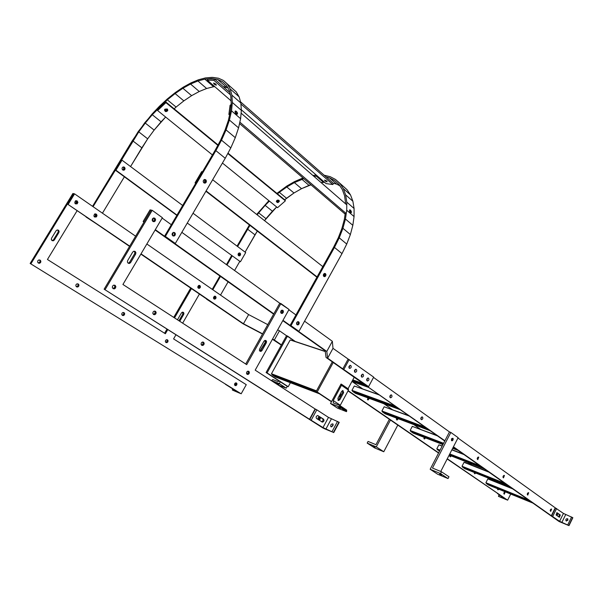 <?xml version="1.0" encoding="UTF-8"?>
<svg xmlns="http://www.w3.org/2000/svg" width="603" height="603" viewBox="0 0 603 603"><rect width="100%" height="100%" fill="white"/><g stroke="black" fill="none" stroke-linecap="round" stroke-linejoin="round"><path stroke-width="0.9" d="M352.235 381.609L362.478 388.762M383.945 403.754L392.289 409.58M413.733 424.557L420.381 429.2M441.765 444.14L442.783 444.848M468.199 462.599L471.968 465.23M493.164 480.033L495.711 481.812M447.29 458.762L507.628 500.196L510.703 494.053M348.135 390.669L438.66 452.838M475.797 473.076L474.749 473.815L474.32 472.481M451.391 455.989L450.26 456.886L449.823 455.371M425.605 437.914L424.391 438.999L423.962 437.273M369.353 398.41L368.011 400.008L367.672 397.799M398.312 418.753L397.015 420.065L396.616 418.113M498.922 489.252L497.972 489.87L497.55 488.694M505.141 492.04L504.259 494.211C503.558 493.254 503.799 492.508 504.975 491.965L505.141 492.04M447.177 458.973L507.628 500.196M348.014 390.902L438.547 453.049M474.81 472.677L474.282 473.302M450.403 455.597L449.763 456.396M424.618 437.529L423.856 438.532M368.365 398.048L367.4 399.593M397.317 418.384L396.442 419.613M497.935 488.852L497.528 489.327M504.432 492.116L503.822 493.661M532.924 503.106L488.498 485.008L486.455 483.606L485.905 482.709L487.835 478.895L488.769 479.031L511.939 488.332M530.904 501.681L486.455 483.606M528.56 500.03L485.905 482.709M512.754 488.905L487.835 478.895M509.399 486.538L464.762 468.652L462.607 467.167L462.026 466.24L464.024 462.328L465.003 462.486L488.272 471.667M507.266 485.038L462.607 467.167M504.869 483.357L462.026 466.24M489.041 472.209L464.024 462.328M484.51 469.013L449.167 455.107M439.481 451.232L436.806 448.851L438.878 444.841L442.233 445.919M482.249 467.423L449.461 454.541M439.745 450.727L437.431 449.823M479.807 465.704L449.77 453.931M440.062 450.124L436.806 448.851M463.978 454.564L451.866 449.868M442.135 446.107L438.878 444.841M463.255 454.051L451.964 449.68M458.129 450.441L452.657 448.33M442.919 444.584L413.213 433.135L410.809 431.477L410.146 430.459L412.294 426.359L436.768 435.404M455.732 448.753L452.981 447.697M443.243 443.951L410.809 431.477M443.582 443.295L410.146 430.459M437.446 435.879L412.294 426.359M430.12 430.723L385.166 413.809L382.619 412.053L381.91 410.99L384.149 406.776L408.683 415.633M427.572 428.929L382.619 412.053M425.032 427.143L381.91 410.99M409.301 416.062L384.149 406.776M400.332 409.754L355.416 393.307L352.717 391.445L351.956 390.337L354.285 386.01L378.85 394.626M397.618 407.839L352.717 391.445M395.033 406.023L351.956 390.337M379.4 395.01L354.285 386.01M368.591 387.405L351.926 381.495M365.697 385.362L352.378 380.659M363.051 383.508L352.793 379.89M390.458 420.035L376.28 446.876L383.772 451.745L397.807 425.085L383.772 451.745L374.674 447.946L383.772 451.745L376.28 446.876L367.182 443.099L374.674 447.946L367.182 443.099L376.28 446.876L390.458 420.035M389.365 419.289L375.94 444.682L368.071 441.434L367.182 443.099L368.071 441.434L375.94 444.682L389.365 419.289M373.144 446.265L375.126 447.403L373.144 446.265M397.249 418.354L396.465 419.62L397.128 418.957L396.375 418.678L397.128 418.957L397.249 418.354M448.964 476.769L448.044 478.571L437.665 474.237L430.173 469.27L449.461 431.921L450.848 432.434L449.461 431.921L430.173 469.27L440.559 473.581L448.044 478.571L437.665 474.237L430.173 469.27L440.559 473.581L448.044 478.571L448.964 476.769L441.486 471.772L440.559 473.581L441.486 471.772L432.464 468.049L450.848 432.434L458.137 437.665L450.848 432.434L432.464 468.049L441.486 471.772L448.964 476.769M441.728 474.998L439.572 473.966L441.728 474.998M440.748 471.471L458.137 437.665L440.748 471.471M451.639 439.512L451.851 438.494L451.639 439.512L453.026 440.032L452.876 438.238L451.451 438.909L451.602 440.71L451.451 438.909L452.876 438.238L453.245 438.999L451.866 438.479L453.245 438.999L452.34 440.74L451.602 440.71L453.026 440.032L451.639 439.512M451.451 440.409L452.34 440.74L451.451 440.409M504.568 498.636L497.445 493.548L506.648 499.789L498.56 496.39L504.078 498.259M504.538 498.689L503.95 498.508M504.085 493.405L503.927 492.809M453.313 447.057L559.064 521.505L568.991 525.62L559.607 521.301L551.632 515.874L560.142 521.957L453.448 446.793M457.963 438.019L555.227 507.816L563.458 513.424L572.85 517.698L568.991 525.62M567.913 519.017L566.481 521.06M555.227 507.816L551.338 515.753M556.697 512.716L559.38 514.63L558.762 516.877M567.92 520.238L567.702 518.776C566.066 518.58 565.524 519.273 566.081 520.871L567.92 520.238M556.079 514.977L556.999 512.686L560.323 515.015L559.411 517.299L556.079 514.977M280.282 381.789L279.272 383.621L286.244 388.151L278.458 385.113L271.501 380.606L272.775 379.558L277.93 381.548L279.325 381.164M279.272 383.621L271.501 380.606M278.865 384.375L276.656 383.267L278.865 384.375M287.247 386.327L266.089 372.533L288.211 386.704L290.412 382.717L288.211 386.704L266.089 372.533L286.538 335.72L266.089 372.533L267.054 372.903L287.518 336.044L295.357 341.524L286.538 335.72L287.518 336.044L267.054 372.903L288.211 386.704L287.247 386.327L286.244 388.151M339.429 406.957L346.491 411.653L337.552 408.163L330.504 403.497L339.429 406.957L339.632 405.389L333.444 402.97M340.552 408.374L338.117 407.161L340.552 408.374M340.084 405.691L340.288 405.239L333.255 400.543L341.486 385.309L341.034 384.036L330.504 403.497M342.662 390.525L342.67 392.327L338.909 399.299L337.906 400.128M346.491 411.653L346.68 410.093L339.677 405.435M340.288 405.239L348.444 390.096L348.413 389.003L341.517 384.269M333.255 400.543L333.316 402.887M341.675 391.347L342.919 390.503L343.635 392.681L339.866 399.668L338.592 400.52L337.899 398.342L341.675 391.347M237.665 392.025L225.371 384.262L240.265 393.42L232.577 390.141L237.401 391.822M324.527 428.763L333.399 432.404L322.989 427.572L309.52 419.236L323.412 428.288L104.131 289.184L323.412 428.288L104.131 289.184L151.127 210.093L104.131 289.184L324.527 428.763M309.52 419.236L315.105 408.955L316.809 409.821L328.484 417.389L339.24 422.349L333.723 432.615M333.195 424.437L331.605 426.916M317.562 415.527L322.56 418.738C323.412 420.042 323.095 421.037 321.595 421.738M332.946 425.786L332.886 423.909C331.055 423.969 330.391 424.927 330.889 426.781L332.946 425.786M316.598 418.542C315.723 417.125 316.093 416.115 317.713 415.527L323.54 419.138C324.399 420.562 324.03 421.565 322.417 422.138L316.598 418.542M240.431 261.777L245.7 252.574L193.035 213.228L245.7 252.574L240.431 261.777L187.284 223.042L240.431 261.777M121.346 160.066L122.017 160.172L115.934 170.212L115.271 170.106L121.346 160.066L122.017 160.172L115.934 170.212L115.271 170.106L176.845 215.369L115.271 170.106L121.346 160.066M182.664 205.48L122.017 160.172L182.664 205.48M239.549 255.868L238.592 255.695L238.064 254.768L238.283 253.622L238.064 254.768L238.592 255.695L239.549 255.868L238.562 255.642L239.67 255.009L239.391 252.989L240.597 254.036L240.069 253.109L239.112 252.936L238.283 253.622L239.112 252.936L240.069 253.109L240.597 254.036L239.888 253.863L239.67 255.009L240.378 255.182L240.597 254.036L240.378 255.182L239.67 255.009L238.841 255.687L239.549 255.868L240.378 255.182L239.549 255.868M176.988 215.113L115.934 170.212L176.988 215.113M122.281 167.634L122.055 168.9L122.711 169.978L122.055 168.9L122.281 167.634L123.253 166.918L124.406 167.174L125.055 168.26L124.829 169.526L123.864 170.234L122.711 169.978L123.864 170.234L124.829 169.526L123.238 170.099L124.165 169.413L124.384 168.147L123.208 166.948L124.406 167.174L125.055 168.26L124.829 169.526L124.165 169.413L124.384 168.147L123.736 167.069L124.406 167.174L123.253 166.918L122.281 167.634M125.055 168.26L124.384 168.147L125.055 168.26M201.688 171.614L202.533 171.742L195.892 183.003L195.063 182.867L201.688 171.614L202.533 171.742L195.892 183.003L195.063 182.867L195.689 183.357L195.063 182.867L201.688 171.614M322.809 266.624L212.663 179.732L322.809 266.624M317.088 276.905L206.105 190.917L317.088 276.905M316.914 277.222L205.902 191.264L316.914 277.222M324.067 273.77L325.047 274.335L324.256 274.139L324.007 275.398L324.859 275.601L323.51 275.835L324.067 273.77M324.851 275.631L323.999 276.378L324.851 275.631M205.306 182.181L203.867 182.86L205.299 182.227L205.563 180.81L204.447 179.506L205.729 179.739L204.515 179.46L205.729 179.739L206.399 180.938L205.729 179.739L204.884 179.611L205.563 180.81L206.399 180.938L206.136 182.355L205.095 183.161L203.882 182.89L203.203 181.691L203.467 180.267L204.515 179.46L203.467 180.267L203.203 181.691L203.882 182.89L205.095 183.161L206.136 182.355L206.399 180.938L205.563 180.81L205.299 182.227L206.136 182.355L205.299 182.227L204.311 182.988L205.306 182.181M204.236 179.671L204.764 180.606L204.5 182.023L203.724 182.619L205.314 182.151L204.5 182.023L204.764 180.606L205.51 180.727L204.764 180.606L204.236 179.671M230.014 113.718L228.876 114.419L230.075 105.276L231.205 104.568L230.014 113.718M346.243 213.552L239.836 122.153M345.135 214.11L239.527 123.555M229.585 115.022L228.876 114.419M241.11 113.16L346.763 204.862M218.037 144.939L165.742 101.907L165.915 102.631L157.617 110.537L212.422 154.933M165.742 101.907L157.458 109.814L157.617 110.537M227.791 153.509L285.362 200.852L285.106 200.128L227.994 153.132M217.834 145.323L165.915 102.631M222.439 163.051L277.546 207.696L285.362 200.852M278.94 200.377L279.332 201.214C278.307 202.917 277.312 203 276.347 201.455C276.777 200.173 277.644 199.819 278.94 200.377M167.333 109.09L167.77 110.651C165.998 112.166 164.928 111.857 164.581 109.716L167.333 109.09M279.083 200.513C278.533 201.869 277.621 202.178 276.347 201.425M167.687 109.505L167.604 109.927C166.647 111.201 165.606 111.269 164.483 110.145M229.766 92.387L214.623 79.106L213.884 80.342L207.334 80.176L231.055 100.837M214.623 79.106L208.065 78.948L207.334 80.176M240.921 104.017L332.848 184.541L333.482 183.41L240.522 101.832M230.421 94.829L213.884 80.342M241.321 109.784L326.057 183.591L332.848 184.541M326.826 181.081L327.12 181.82C325.514 181.428 324.685 180.847 324.625 180.078L326.826 181.081M215.912 84.126L216.334 85.166C214.487 84.608 213.59 83.892 213.65 83.033L215.912 84.126M277.079 200.332L278.013 200.068L277.229 200.377L277.478 201.101L277.079 200.332M276.551 200.829L277.478 201.101L278.782 200.264L277.478 201.101L276.551 200.829M265.139 205.374L269.413 201.108L265.139 205.374L272.405 211.208L276.656 206.98L264.521 220.638L265.983 218.655L258.679 212.874L257.21 214.872L258.679 212.874L265.983 218.655L272.405 211.208L265.139 205.374L258.679 212.874L265.139 205.374M249.959 225.379L247.584 229.163L254.971 234.846L245.089 252.122L257.323 231.077L254.971 234.846L247.584 229.163L237.62 246.537L249.959 225.379M206.588 299.186L215.022 304.681L206.588 299.186M214.238 297.89L214.208 296.344L215.143 296.962L214.449 296.751L214.238 297.89L214.924 298.108L214.66 296.163L214.924 298.108L213.809 298.779L214.924 298.108L213.59 298.432L214.238 297.89M232.163 256.041L226.999 265.026L232.163 256.041M220.472 276.408L212.814 289.741L220.472 276.408M239.685 261.566L234.567 270.506L239.685 261.566M228.1 281.82L220.517 295.086L228.1 281.82M239.7 254.835L238.886 255.514L238.426 255.401L239.7 254.835L238.321 255.22L239.007 254.654L238.961 253.064L239.007 254.654L239.7 254.828M239.76 253.652L239.218 253.516L239.76 253.652M212.233 289.342L219.899 276.001L212.233 289.342M226.434 264.611L231.597 255.619L226.434 264.611M237.054 246.114L249.416 224.957L237.054 246.114M256.674 214.449L268.87 200.671L256.674 214.449M276.928 193.397L286.779 186.078L294.483 181.624L302.985 177.968L294.483 181.624L286.779 186.078L276.928 193.397M312.912 175.488L316.191 174.998L312.912 175.488M330.218 176.694L335.502 179.438L342.67 185.769L347.094 189.772L350.531 194.95L352.883 201.229L354.082 208.48L354.067 216.567L352.83 225.326L350.373 234.552L346.733 244.057L341.999 253.599L334.454 247.441L290.97 325.673L290.126 325.409L298.945 331.341L290.97 325.673L298.945 331.341L341.999 253.599L334.454 247.441L290.97 325.673L290.126 325.409L333.572 247.26L338.275 237.838L333.572 247.26L290.126 325.409L298.945 331.341L341.999 253.599L346.733 244.057L339.248 237.838L346.733 244.057L350.373 234.552L342.934 228.296L350.373 234.552L352.83 225.326L345.444 219.025L352.83 225.326L354.067 216.567L346.725 210.236L354.067 216.567L354.082 208.48L346.785 202.126L354.082 208.48L352.883 201.229L345.625 194.867L352.883 201.229L350.531 194.95L343.311 188.588L350.531 194.95L347.094 189.772L335.502 179.438L339.904 183.418L343.311 188.588L345.625 194.867L346.785 202.126L346.725 210.236L345.444 219.025L342.934 228.296L339.248 237.838L334.454 247.441L339.248 237.838L342.934 228.296L345.444 219.025L346.725 210.236L346.785 202.126L345.625 194.867L343.311 188.588L339.904 183.418L335.502 179.438L330.218 176.694L324.15 175.224L330.218 176.694M333.338 183.282L336.625 184.111L329.464 177.81L326.185 177.003L329.464 177.81L334.642 180.508L338.954 184.428L342.293 189.508L344.562 195.666L345.677 203.927L344.562 195.666L342.293 189.508L338.954 184.428L334.642 180.508L329.464 177.81L336.625 184.111L339.866 185.807L336.625 184.111L333.338 183.282M341.893 228.477L338.275 237.838L341.893 228.477L344.358 219.379L345.331 212.769L344.358 219.379L341.893 228.477M350.215 212.271L349.529 210.937L350.049 211.653L351.15 211.095L351.443 212.211L350.426 210.108L351.15 211.095L350.049 211.653L350.215 212.271M349.695 209.836L350.426 210.108L349.439 210.613L350.426 210.108L349.695 209.836L349.687 211.555L351.142 212.806L351.443 212.211L350.637 212.625L351.443 212.211L351.142 212.806L350.418 212.542L349.687 211.555L349.695 209.836M298.379 322.56L297.92 321.723L299.231 322.824L298.689 321.829L297.663 321.693L296.759 322.492L297.663 321.693L298.689 321.829L299.231 322.824L298.99 324.09L298.086 324.889L297.06 324.753L296.51 323.758L296.759 322.492L296.51 323.758L297.06 324.753L298.086 324.889L296.97 324.587L298.086 324.889L298.99 324.09L298.131 323.826L297.234 324.625L298.131 323.826L298.99 324.09L299.231 322.824L298.379 322.56L298.131 323.826L298.379 322.56M323.803 276.415L324.844 275.677L325.092 274.418L324.595 273.461L325.092 274.418L325.959 274.629L325.439 273.611L324.444 273.438L325.439 273.611L325.959 274.629L325.71 275.888L324.836 276.656L323.841 276.483L323.314 275.465L323.562 274.207L324.444 273.438L323.562 274.207L323.314 275.465L323.841 276.483L324.836 276.656L323.969 276.445L324.844 275.677L325.092 274.418L325.959 274.629L325.71 275.888L324.836 276.656L323.803 276.415M324.844 275.677L325.71 275.888L324.844 275.677M324.587 182.31L321.09 182.581L323.351 182.264L316.206 176.046L317.442 176.091L313.944 176.377L316.206 176.046L323.351 182.264L324.587 182.31M310.982 184.827L301.53 188.671L293.985 192.99L286.523 198.251L279.325 192.304L286.802 186.983L294.37 182.611L303.837 178.692L301.884 179.279L309.038 185.4L301.53 188.671L294.37 182.611L301.884 179.279L309.038 185.4L310.982 184.827M284.699 199.797L286.523 198.251L279.325 192.304L286.802 186.983L294.37 182.611L301.53 188.671L293.985 192.99L286.802 186.983L293.985 192.99L284.699 199.797M277.493 193.864L279.325 192.304L277.493 193.864M164.702 109.467L166.074 110.176L165.908 109.46L167.114 108.939L167.257 109.716L167.084 109L164.973 109.158L165.908 109.46L166.074 110.176L167.476 109.218L166.074 110.176L164.702 109.467M152.273 114.721L167.317 99.827L175.111 93.571L182.897 88.272L190.54 84.036L197.897 80.968L204.824 79.136L211.178 78.609L211.668 79.038L211.178 78.609L211.97 78.624L204.824 79.136L213.56 86.734L206.618 88.498L199.254 91.498L191.618 95.658L183.847 100.882L176.076 107.063L167.317 99.827L175.111 93.571L182.897 88.272L190.54 84.036L197.897 80.968L204.824 79.136L213.56 86.734L206.618 88.498L197.897 80.968L206.618 88.498L199.254 91.498L190.54 84.036L199.254 91.498L191.618 95.658L182.897 88.272L191.618 95.658L183.847 100.882L175.111 93.571L183.847 100.882L176.076 107.063L167.317 99.827L159.667 106.919L160.112 107.281L159.667 106.919L152.273 114.721L161.091 121.806L165.637 117.035L154.134 130.097L147.682 138.826L130.565 166.549L141.856 147.825L132.886 140.929L141.856 147.825L147.682 138.826L138.765 131.869L93.073 206.686L138.765 131.869L147.682 138.826L154.134 130.097L145.263 123.08L138.765 131.869L145.263 123.08L154.134 130.097L161.091 121.806L152.273 114.721L145.263 123.08L152.273 114.721M86.078 217.027L96.156 223.615L86.078 217.027M95.304 213.831L96.073 214.947L95.847 216.221L94.407 216.854L95.847 216.221L94.294 216.748L95.199 216.062L95.425 214.796L94.875 213.929L96.073 214.947L95.425 214.796L95.199 216.062L95.847 216.221L96.073 214.947L95.395 213.892C96.374 214.924 96.314 215.897 95.221 216.824L94.611 216.997M94.852 216.959L94.445 216.884L94.852 216.959M124.384 176.8L102.442 213.183L124.384 176.8M124.195 169.255L122.597 169.797L124.195 169.255M123.781 167.86L123.231 166.956L123.781 167.86L123.555 169.126L122.628 169.805L124.195 169.224L123.555 169.126L123.781 167.86L124.256 167.936L123.781 167.86M92.553 206.324L138.193 131.627L151.933 114.178L159.456 106.241L175.179 92.651L183.101 87.254L190.887 82.935L198.379 79.8L205.435 77.923L211.917 77.38L218.474 78.224L223.396 80.433L236.195 91.844L239.105 96.797L240.846 103L241.358 110.341L240.605 118.685L238.569 127.866L235.283 137.672L230.806 147.893L225.228 158.28L215.866 150.629L165.373 236.414L164.566 236.218L175.307 243.476L165.373 236.414L175.307 243.476L225.228 158.28L215.866 150.629L165.373 236.414L164.566 236.218L215.015 150.531L220.555 140.28L215.015 150.531L164.566 236.218L175.307 243.476L225.228 158.28L230.806 147.893L221.512 140.182L230.806 147.893L235.283 137.672L226.057 129.909L235.283 137.672L238.569 127.866L229.419 120.057L238.569 127.866L240.605 118.685L231.522 110.854L240.605 118.685L241.358 110.341L232.343 102.487L241.358 110.341L240.846 103L231.891 95.146L240.846 103L239.105 96.797L230.203 88.95L239.105 96.797L236.195 91.844L223.396 80.433L227.339 84.028L230.203 88.95L231.891 95.146L232.343 102.487L231.522 110.854L229.419 120.057L226.057 129.909L221.512 140.182L215.866 150.629L221.512 140.182L226.057 129.909L229.419 120.057L231.522 110.854L232.343 102.487L231.891 95.146L230.203 88.95L227.339 84.028L223.396 80.433L218.474 78.224L212.701 77.395L205.435 77.923L198.379 79.8L190.887 82.935L183.101 87.254L175.179 92.651L167.25 99.02L159.456 106.241L144.81 122.688L132.208 140.846L92.553 206.324M223.261 86.681L226.411 87.171L217.63 79.445L211.97 78.624L217.63 79.445L222.454 81.631L226.313 85.166L229.117 90.005L230.768 96.088L231.198 103.301L230.384 111.51L228.318 120.547L230.384 111.51L231.198 103.301L230.768 96.088L229.117 90.005L226.313 85.166L222.454 81.631L217.63 79.445L226.411 87.171L227.859 87.834L223.261 86.681M225.017 130.21L220.555 140.28L225.017 130.21L228.318 120.547L225.017 130.21M236.301 113.944L235.132 112.015L236.406 111.374L237.552 113.726L237.265 112.52L236.127 113.213L235.268 112.075L236.406 111.374L237.265 112.52L236.127 113.213L236.301 113.944M235.471 110.967L236.406 111.374L235.471 110.967L235.012 111.532L235.298 112.738L237.1 114.291L237.552 113.726L237.1 114.291L236.165 113.884L235.298 112.738L235.012 111.532L235.471 110.967M174.561 233.595L173.89 232.472L174.561 233.595L175.375 233.791L174.674 232.615L173.415 232.381L172.345 233.225L173.415 232.381L174.674 232.615L175.375 233.791L175.119 235.215L174.048 236.059L172.79 235.826L172.081 234.657L172.345 233.225L172.081 234.657L172.79 235.826L174.048 236.059L172.76 235.773L174.048 236.059L175.119 235.215L174.305 235.019L173.234 235.863L174.305 235.019L175.119 235.215L175.375 233.791L174.561 233.595L174.305 235.019L174.561 233.595M214.758 86.644L213.56 86.734L214.758 86.644M174.154 108.834L176.076 107.063L174.154 108.834M47.441 259.486L165.373 333.745L167.792 329.57L165.373 333.745L47.441 259.486L77.139 210.651L47.441 259.486M135.615 236.195L74.584 193.857L72.888 193.495L30.15 263.466L241.177 393.804L246.273 384.676L173.581 338.909L175.97 334.755L173.581 338.909L246.273 384.676L241.177 393.804L30.15 263.466L241.177 393.804L30.15 263.466L72.888 193.495L73.732 193.676L30.949 263.745L73.732 193.676L67.415 204.018L129.555 246.393M52.453 240.567L53.486 239.798L58.054 232.298L58.883 232.532L59.109 231.235L58.883 232.532L54.315 240.039L53.486 239.798L58.054 232.298L58.883 232.532L54.315 240.039L53.486 239.798L52.453 240.567L53.275 240.816L54.315 240.039L53.275 240.816L52.031 240.605L51.308 239.542L51.534 238.238L56.117 230.715L57.157 229.954L58.393 230.165L59.109 231.235L58.28 231.009L59.109 231.235L58.393 230.165L57.157 229.954L56.117 230.715L51.534 238.238L51.308 239.542L52.453 240.567M57.632 230.037L58.28 231.009L58.054 232.298L58.28 231.009L57.632 230.037M234.823 385.219L235.848 384.518L236.768 384.895L236.971 383.794L235.954 385.619L235.042 385.242L235.848 384.518L236.768 384.895L235.954 385.619L234.823 385.219M235.019 385.543L235.954 385.619L235.019 385.543L234.507 384.714L234.718 383.614L235.524 382.89L236.459 382.965L236.971 383.794L236.059 383.425L235.848 384.518L236.059 383.425L236.971 383.794L236.459 382.965L235.524 382.89L234.718 383.614L234.507 384.714L235.019 385.543M235.743 382.913L236.059 383.425L235.743 382.913M165.75 342.248L166.971 341.539L167.853 341.886L168.071 340.718L167.853 341.886L166.963 342.632L166.081 342.285L166.971 341.539L167.853 341.886L166.963 342.632L165.75 342.248M165.923 342.519L166.963 342.632L165.923 342.519L165.335 341.615L165.554 340.446L166.443 339.7L167.483 339.813L168.071 340.718L167.182 340.371L166.971 341.539L167.182 340.371L168.071 340.718L167.483 339.813L166.443 339.7L165.554 340.446L165.335 341.615L165.923 342.519M166.767 339.73L167.182 340.371L166.767 339.73M122.228 315.173L123.577 314.464L124.444 314.789L124.663 313.575L124.444 314.789L123.502 315.55L122.635 315.226L123.577 314.464L124.444 314.789L123.502 315.55L122.228 315.173M122.386 315.414L123.502 315.55L122.386 315.414L121.753 314.457L121.964 313.243L122.914 312.482L124.03 312.618L124.663 313.575L123.796 313.251L123.577 314.464L123.796 313.251L124.663 313.575L124.03 312.618L122.914 312.482L121.964 313.243L121.753 314.457L122.386 315.414M123.321 312.535L123.796 313.251L123.321 312.535M76.385 286.651L77.885 285.95L78.714 286.244L78.94 284.985L78.714 286.244L77.719 287.02L76.883 286.726L77.885 285.95L78.714 286.244L77.719 287.02L76.385 286.651M76.521 286.862L77.719 287.02L76.521 286.862L75.835 285.852L76.053 284.586L77.056 283.809L78.254 283.975L78.94 284.985L78.104 284.691L77.885 285.95L78.104 284.691L78.94 284.985L78.254 283.975L77.056 283.809L76.053 284.586L75.835 285.852L76.521 286.862M77.553 283.885L78.104 284.691L77.553 283.885M38.215 262.908L39.836 262.215L40.642 262.486L40.868 261.182L40.642 262.486L39.594 263.27L38.788 262.998L39.836 262.215L40.642 262.486L39.594 263.27L38.215 262.908M38.336 263.081L39.594 263.27L38.336 263.081L37.605 262.026L37.823 260.722L38.878 259.938L40.137 260.134L40.868 261.182L40.062 260.911L39.836 262.215L40.062 260.911L40.868 261.182L40.137 260.134L38.878 259.938L37.823 260.722L37.605 262.026L38.336 263.081M39.444 260.029L40.062 260.911L39.444 260.029M76.182 200.663L77.018 201.824L76.174 201.636L75.948 202.925L76.792 203.121L77.018 201.824L76.792 203.121L75.774 203.867L76.792 203.121L75.948 202.925L75.104 203.55L75.948 202.925L76.174 201.636L75.631 200.807L76.174 201.636L77.018 201.824L76.008 200.686L76.671 201.07L77.033 202.457L75.533 203.904M174.531 317.902L191.46 288.618L174.531 317.902M164.581 333.24L167.001 329.065L164.581 333.24M173.747 317.397L190.691 288.091L173.747 317.397M182.649 323.163L199.42 294.045L182.649 323.163M199.299 287.36L198.432 288.076L199.299 287.36L198.387 287.081L197.844 287.525L198.387 287.081L198.417 285.626L199.518 286.199L199.013 285.355L199.872 285.543C200.784 286.742 200.558 287.691 199.194 288.392C197.407 287.669 197.347 286.659 199.013 285.355L199.518 286.199L198.598 285.928L198.387 287.081L199.299 287.36L199.518 286.199L199.299 287.36M183.93 313.228L179.739 321.278L183.711 314.389L182.807 314.08L178.955 320.766L182.807 314.08L183.711 314.389L183.93 313.228L183.026 312.919L182.807 314.08L182.581 312.211L183.93 313.228L183.357 312.309L182.332 312.173L181.45 312.904L177.47 319.801L181.45 312.904L182.332 312.173L183.357 312.309L183.93 313.228M122.922 284.473L246.687 364.642L280.892 303.55L279.754 303.219L245.707 364.008L279.754 303.219L289.048 309.46L255.19 370.152L289.048 309.46L280.892 303.55L246.687 364.642L122.922 284.473L162.388 217.706L152.197 210.319L151.127 210.093L152.197 210.319L105.148 289.538L152.197 210.319L162.388 217.706L122.922 284.473M128.447 263.142L129.57 262.26L134.59 253.788L135.637 254.082L135.894 252.627L135.637 254.082L130.61 262.569L129.57 262.26L134.59 253.788L135.637 254.082L130.61 262.569L129.57 262.26L128.447 263.142L129.487 263.451L130.61 262.569L129.487 263.451L128.16 263.24L127.399 262.056L127.663 260.594L132.705 252.092L133.828 251.217L135.147 251.436L135.894 252.627L134.846 252.333L135.894 252.627L135.147 251.436L133.828 251.217L132.705 252.092L127.663 260.594L127.399 262.056L128.16 263.24L129.487 263.451L128.447 263.142M134.183 251.278L134.846 252.333L134.59 253.788L134.846 252.333L134.183 251.278M318.09 419.462L319.025 418.655L320.148 419.115L320.389 417.902L319.289 419.929L318.173 419.469L319.025 418.655L320.148 419.115L319.289 419.929L318.09 419.462M318.708 419.892L319.289 419.929L318.708 419.892M318.12 419.522L318.052 417.766L318.904 416.952L319.869 417.012L320.389 417.902L319.266 417.449L319.025 418.655L319.266 417.449L320.389 417.902L319.869 417.012L318.904 416.952L318.052 417.766L318.12 419.522M318.987 416.959L319.266 417.449L318.987 416.959M246.876 373.973L248.029 373.151L249.129 373.574L249.378 372.285L249.129 373.574L248.18 374.425L247.079 373.996L248.029 373.151L249.129 373.574L248.18 374.425L246.876 373.973M247.087 374.327L248.18 374.425L247.087 374.327L246.484 373.34L246.733 372.043L247.69 371.199L248.783 371.297L249.378 372.285L248.278 371.855L248.029 373.151L248.278 371.855L249.378 372.285L248.783 371.297L247.69 371.199L246.733 372.043L246.484 373.34L247.087 374.327M247.893 371.214L248.278 371.855L247.893 371.214M201.53 345.014L202.834 344.185L203.912 344.584L204.168 343.235L203.912 344.584L202.902 345.451L201.824 345.044L202.834 344.185L203.912 344.584L202.902 345.451L201.53 345.014M201.726 345.323L202.902 345.451L201.726 345.323L201.07 344.283L201.327 342.926L202.337 342.059L203.513 342.187L204.168 343.235L203.083 342.836L202.834 344.185L203.083 342.836L204.168 343.235L203.513 342.187L202.337 342.059L201.327 342.926L201.07 344.283L201.726 345.323M202.623 342.089L203.083 342.836L202.623 342.089M153.366 314.253L154.835 313.417L155.883 313.794L156.139 312.384L155.883 313.794L154.805 314.676L153.757 314.299L154.835 313.417L155.883 313.794L154.805 314.676L153.366 314.253M153.539 314.517L154.805 314.676L153.539 314.517L152.823 313.409L153.079 311.992L154.157 311.11L155.431 311.269L156.139 312.384L155.092 312.007L154.835 313.417L155.092 312.007L156.139 312.384L155.431 311.269L154.157 311.11L153.079 311.992L152.823 313.409L153.539 314.517M154.541 311.156L155.092 312.007L154.541 311.156M112.942 288.43L114.555 287.601L115.58 287.948L115.836 286.485L115.58 287.948L114.442 288.852L113.417 288.498L114.555 287.601L115.58 287.948L114.442 288.852L112.942 288.43M113.093 288.664L114.442 288.852L113.093 288.664L112.324 287.495L112.58 286.026L113.718 285.129L115.075 285.317L115.836 286.485L114.811 286.146L114.555 287.601L114.811 286.146L115.836 286.485L115.075 285.317L113.718 285.129L112.58 286.026L112.324 287.495L113.093 288.664M114.193 285.196L114.811 286.146L114.193 285.196M155.303 220.871L154.202 221.716L152.906 221.474L152.175 220.268L152.906 221.474L154.202 221.716L153.132 221.474L154.202 221.716L155.303 220.871L154.232 220.623L152.883 221.429L154.232 220.623L154.496 219.175L153.788 218.007L154.496 219.175L155.566 219.417L154.835 218.211L153.539 217.962L152.438 218.814L152.175 220.268L152.438 218.814L153.539 217.962L154.835 218.211L155.566 219.417L154.496 219.175L154.232 220.623L155.303 220.871L155.566 219.417L155.303 220.871M315.105 408.955L255.19 370.152L315.105 408.955M283.176 312.625L282.257 313.432L281.202 313.289L280.629 312.271L281.202 313.289L282.257 313.432L281.126 313.093L282.257 313.432L283.176 312.625L282.046 312.286L281.088 313.085L282.046 312.286L281.835 310.176L282.294 310.997L283.425 311.336L282.86 310.319L281.805 310.176L280.885 310.982L280.629 312.271L280.885 310.982L281.805 310.176L282.86 310.319L283.425 311.336L282.294 310.997L282.046 312.286L283.176 312.625L283.425 311.336L283.176 312.625M266.556 341.532L261.996 350.531L260.888 350.139L259.953 350.969L265.192 342.436L266.307 342.821L261.996 350.531L260.888 350.139L265.192 342.436L266.307 342.821L266.556 341.532L265.441 341.147L265.192 342.436L265.011 340.424L266.556 341.532L265.976 340.529L264.898 340.409L263.963 341.23L259.644 348.956L259.396 350.253L259.983 351.248L261.061 351.368L259.81 350.954L261.061 351.368L261.996 350.531L261.061 351.368L259.983 351.248L259.396 350.253L259.644 348.956L263.963 341.23L264.898 340.409L265.976 340.529L266.556 341.532M317.193 391.988L331.439 401.764L316.108 391.573L332.291 361.845L316.108 391.573L331.56 401.545L317.193 391.988L333.233 362.509L317.193 391.988M282.98 320.336L326.796 351.451L327.633 358.159L355.31 377.659L354.202 377.274L348.029 388.739L354.202 377.274L326.05 357.451L325.16 350.727L282.799 320.653M340.544 393.789L340.793 395.809L339.986 396.578L339.082 396.51L339.986 396.578L339.044 396.224L339.986 396.578L340.793 395.809L339.7 395.402L339.821 394.784L339.27 395.817L339.7 395.402L340.793 395.809L341.019 394.656L340.077 394.309L341.019 394.656L340.544 393.789M272.345 374.968L271.456 373.762L290.201 339.949L325.266 351.557L290.201 339.949L271.456 373.762L316.492 390.857L271.456 373.762L272.345 374.968L275.465 377.011L319.462 393.804L275.465 377.011L272.345 374.968L316.304 391.701L272.345 374.968M325.251 351.413L291.573 340.265L325.251 351.413M143.137 221.505L150.057 209.867L151.127 210.093L144.2 221.753L143.137 221.505L143.989 222.108M273.634 314.148L155.114 230.014M297.226 322.077L296.623 323.954M281.171 310.726L280.651 312.309M153.17 218.248L152.612 220.984M173.174 232.577L172.556 235.434L173.483 235.667M155.325 229.66L273.815 313.824M162.169 218.09L171.335 224.723M181.842 232.336L279.754 303.219M288.852 309.806L295.945 314.939M304.568 321.188L332.343 341.29L332.992 348.338L373.687 377.124L368.599 386.636L342.828 368.87L348.082 359.169M355.453 369.353L354.594 371.878L355.453 369.353M349.928 365.403L349.062 367.958L349.928 365.403M326.796 351.451L332.343 341.29M327.633 358.159L332.992 348.338M286.538 335.72L279.483 330.798L274.35 340.002L272.541 339.052M262.614 333.828L243.454 323.743L141.019 253.855M267.762 324.633L248.624 314.585L243.454 323.743M279.483 330.798L277.674 329.849M281.45 344.878L274.35 340.002M129.705 246.137L67.415 204.018M74.584 193.857L68.26 204.213M248.624 314.585L146.853 243.989M77.169 200.935L77.908 202.404L77.124 203.844C74.802 204.025 74.237 203.045 75.435 200.92L77.169 200.935M96.254 214.095C97.241 215.128 97.181 216.108 96.081 217.027C93.812 217.012 93.352 216.01 94.686 214.02L96.254 214.095M215.527 296.337C216.417 297.543 216.176 298.485 214.796 299.148C213.093 298.372 213.07 297.369 214.736 296.148L215.527 296.337M140.868 254.112L243.001 323.766L262.501 334.024M272.428 339.248L281.315 345.127M214.721 296.148L215.083 297.746L213.892 298.854M199.058 285.347C199.849 286.561 199.585 287.488 198.274 288.113L198.236 288.113M368.599 386.636L342.828 368.87M343.936 369.247L349.197 359.539M368.516 378.164C369.285 379.46 368.968 380.403 367.574 380.99C366.24 379.988 366.39 378.986 368.026 378.006L368.516 378.164M363.127 374.32C363.903 375.616 363.586 376.566 362.184 377.161C360.828 376.159 360.971 375.164 362.622 374.161L363.127 374.32M350.788 365.516C351.579 366.812 351.27 367.777 349.861 368.395C348.444 367.408 348.572 366.398 350.237 365.35L350.788 365.516M356.305 369.458C357.097 370.755 356.78 371.704 355.371 372.315C353.984 371.327 354.119 370.317 355.778 369.292L356.305 369.458M367.672 378.073L366.82 380.538L367.672 378.073M362.282 374.222L361.423 376.717L362.282 374.222M373.528 377.433L449.461 431.921M444.893 440.77L354.202 377.274L444.758 441.027M528.688 492.749L527.746 495.116C526.984 494.106 527.233 493.292 528.492 492.666L528.688 492.749M504.44 475.465L503.49 477.9C502.653 476.875 502.894 476.031 504.214 475.375L504.44 475.465M478.752 457.157L477.787 459.659C476.875 458.627 477.109 457.752 478.488 457.051L478.752 457.157M422.492 417.05C423.163 418.301 422.839 419.191 421.52 419.718C420.412 418.67 420.615 417.743 422.13 416.914L422.492 417.05M391.603 395.025C392.327 396.307 392.003 397.226 390.638 397.784C389.41 396.751 389.583 395.787 391.174 394.882L391.603 395.025M551.609 509.083L550.682 511.389C549.981 510.394 550.23 509.603 551.436 509.007L551.609 509.083M556.456 515.248L557.798 513.5L557.18 515.761M527.881 492.87L527.263 494.475M503.641 475.541L502.97 477.297M477.945 457.187L477.229 459.094M421.67 417.012L420.871 419.213M390.767 394.957L389.937 397.309M550.803 509.249L550.23 510.711M556.991 513.681L556.441 515.09M498.711 496.337L499.367 495.025M572.662 517.562L568.802 525.484M555.529 507.937L551.632 515.874M559.38 514.63L560.323 515.015M571.584 516.997L567.725 524.919M565.682 514.6L561.838 522.477M563.458 513.424L559.607 521.301M556.607 508.51L552.71 516.439M346.725 411.223L339.662 406.528M342.67 392.327L343.635 392.681M338.909 399.299L339.866 399.668M348.444 390.096L341.486 385.309M232.426 389.937L232.924 389.048M235.072 385.211L236.052 383.463M338.916 422.145L333.399 432.404M315.414 409.083L309.829 419.364M322.56 418.738L323.54 419.138M337.522 421.407L331.997 431.665M331.371 418.912L325.876 429.102M328.484 417.389L322.989 427.572M316.809 409.821L311.231 420.103M499.133 494.867L498.432 496.254M338.592 400.52L338.087 400.324M339.632 405.389L346.68 410.093M341.464 384.217L348.413 389.003M235.977 383.289L234.884 385.227M232.796 388.965L232.276 389.885M322.417 422.138L321.866 421.912M279.332 201.214L279.106 200.543M167.77 110.651L167.604 109.927M153.494 221.195L152.619 220.992M77.124 203.844L76.279 203.656M96.081 217.027L95.221 216.824M214.796 299.148L213.907 298.869M199.194 288.392L198.274 288.113M367.574 380.99L367.061 380.81M362.184 377.161L361.657 376.973M349.861 368.395L349.28 368.192M355.371 372.315L354.813 372.126M390.638 397.784L390.201 397.626"/></g></svg>
